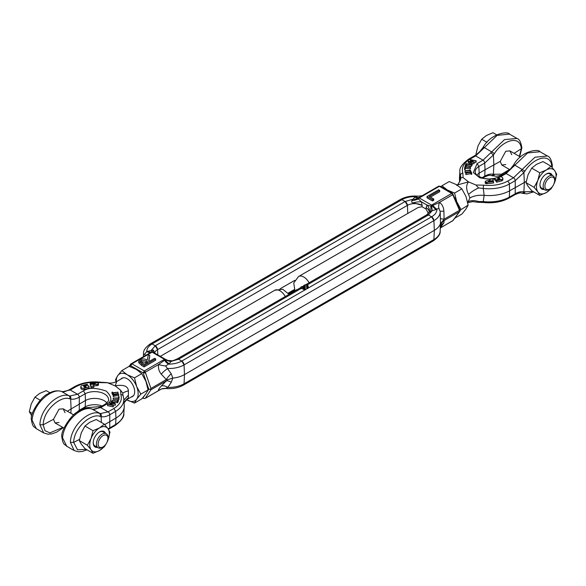 <?xml version="1.0" encoding="UTF-8"?>
<svg xmlns="http://www.w3.org/2000/svg" width="586" height="586" viewBox="0 0 586 586"><rect width="100%" height="100%" fill="white"/><g stroke="black" fill="none" stroke-linecap="round" stroke-linejoin="round"><path stroke-width="0.88" d="M154.623 353.065A10.38 5.992 180 0 1 157.575 349.615L157.81 354.904L157.575 349.615A3.26 1.883 -120 0 0 155.275 345.769L405.124 201.518L407.424 205.364L407.775 213.465L407.424 205.364A3.26 1.883 -120 0 0 405.124 201.518L401.945 199.687A3.26 1.883 -120 0 0 400.311 199.526L150.463 343.77A3.26 1.883 60 0 1 152.096 343.931L150.463 343.77C145.584 347.22 143.277 350.428 143.548 353.395L143.358 356.405L143.563 354.501L144.815 353.988L146.793 351.578A9.772 5.64 -120 0 0 150.8 352.413L144.163 356.281M149.796 345.125A3.26 1.883 60 0 1 150.463 343.77M309.1 282.76A10.343 5.97 60 0 0 303.768 277.01A10.343 5.97 60 0 0 298.596 276.504L418.177 207.459L422.037 206.733L422.096 205.364A10.38 5.992 180 0 0 407.424 205.364L157.575 349.615L155.275 345.769L152.096 343.931L401.945 199.687L400.311 199.526C405.409 196.728 411.306 195.614 417.986 196.171L415.188 196.625C410.046 196.603 405.637 197.621 401.945 199.687L405.124 201.518L412.632 199.313A9.772 7.933 -170 0 0 418.272 198.163L418.338 198.947L421.473 201.862L422.096 205.364L413.298 202.815A9.772 2.842 166.1 0 1 421.473 201.862L427.018 205.063L430.703 206.082L431.574 205.107L419.21 197.973L418.338 198.947A9.772 3.684 167.2 0 1 411.826 200.786L415.188 196.625A9.772 5.64 60 0 0 419.195 197.453L418.543 197.834A0.945 0.542 0 0 0 418.272 198.163M279.991 288.876L294.78 280.342M164.505 360.324L165.149 359.943A1.626 0.938 -120 0 0 164.483 359.313L144.31 370.96A1.626 0.938 -120 0 1 145.306 372.198L158.52 364.573L164.505 360.324A9.772 5.64 -120 0 0 168.512 364.118L165.604 365.986L171.266 373.846L172.782 378.117L167.574 379.691L166.329 379.567L150.924 388.459L145.306 372.198L143.16 372.886L144.31 370.96L131.945 363.825L130.795 365.745A1.626 1.238 -143.5 0 1 130.634 364.184A1.626 1.238 -143.5 0 1 130.949 363.913A1.626 0.938 -120 0 1 131.132 363.745L146.441 354.904M150.924 388.459L150.477 389.558L147.87 388.694M154.264 352.86A9.772 3.391 161.4 0 1 154.455 352.259L154.411 352.948M128.949 366.462L131.132 363.745A1.626 0.938 -120 0 1 131.945 363.825L152.118 352.171L152.997 352.135L152.001 351.878A0.945 0.542 0 0 0 151.452 352.032A1.626 0.938 60 0 1 152.118 352.171L164.483 359.313A1.626 0.938 -60 0 1 165.296 359.233A1.626 0.938 -60 0 1 165.362 359.277L165.362 359.277M160.513 389.543L158.52 390.628A9.772 9.544 135.8 0 1 165.604 388.459L167.816 387.39L171.266 382.321L172.782 378.117A21.982 12.694 0 0 0 184.48 374.593L184.055 383.793A3.26 1.883 60 0 1 183.381 385.149L184.055 383.793L184.48 374.593L184.055 364.902L181.755 361.057L178.576 359.218A3.26 1.883 -120 0 0 176.95 359.057L171.068 361.43A9.772 7.933 10 0 1 165.428 359.614A0.945 0.542 0 0 1 165.149 359.943A9.772 5.64 60 0 0 169.164 363.745L168.512 364.118C173.646 364.14 178.063 363.115 181.755 361.057L178.576 359.218L176.95 359.057L300.933 287.477M150.477 389.558L150.924 389.785L166.329 380.893L167.574 379.691M142.625 397.931L143.497 398.429A1.626 0.938 -60 0 1 143.16 397.755A1.626 1.326 33.6 0 0 145.306 398.26L150.924 389.785M152.997 352.135L152.023 351.878A9.772 0.813 86.6 0 1 151.452 350.106L155.275 345.769L152.096 343.931C148.529 346.062 146.756 348.611 146.793 351.578L153.342 350.025L154.455 352.259M152.858 352.054A9.772 1.297 123.2 0 1 153.342 350.025M171.866 360.727A9.772 9.544 -75 0 1 168.101 360.507A9.772 9.544 -75 0 1 168.094 360.507A9.772 9.544 -75 0 1 165.399 359.299L152.931 352.091M155.678 358.881L144.083 365.576L138.728 361.401L138.728 362.727L141.819 365.598L144.083 366.902L155.678 360.214L155.678 358.881L154.638 358.28L149.284 361.379L148.617 360.991L149.826 355.504L148.881 361.144M165.604 388.459L165.706 388.496C172.394 389.053 178.283 387.939 183.381 385.149A3.26 1.883 60 0 1 181.755 384.987M143.497 398.429L145.123 398.429A1.626 0.938 -120 0 0 145.306 398.26L158.52 390.628C158.125 389.917 159.055 388.372 161.318 385.991A9.772 5.135 43.5 0 1 167.816 387.39A21.374 12.343 -0 0 0 184.055 383.793L433.904 239.549L434.329 230.349L184.48 374.593L184.055 364.902A3.26 1.883 -120 0 0 181.755 361.057L304.266 290.326L303.848 288.759L304.368 289.059L304.368 290.385A2.439 1.414 0 0 0 305.057 289.872A2.439 1.414 180 0 0 305.269 289.294L305.269 287.968A2.439 1.414 180 0 1 304.368 289.059M144.083 365.576L144.083 366.902M138.728 361.401L140.061 359.672C142.61 358.559 144.991 358.735 147.203 360.178L148.39 354.677L149.826 355.504M183.381 385.149L433.23 240.897L433.904 239.549A21.374 12.343 180 0 0 440.152 231.28C440.408 234.254 438.108 237.462 433.23 240.897A3.26 1.883 -120 0 0 433.904 239.549L434.329 230.349L433.904 220.658L184.055 364.902A21.374 12.343 0 0 1 167.816 368.499A9.772 3.97 -39.9 0 0 161.318 374.242C159.055 371.539 158.125 368.316 158.52 364.573A9.772 1.78 -171.3 0 0 165.604 365.986M161.318 374.242L166.329 379.567A9.772 4.52 132.8 0 1 171.266 373.846M171.266 382.321A9.772 4.043 45.6 0 0 166.329 380.893L161.318 385.991M143.548 353.395A21.374 12.343 180 0 0 143.563 354.501A9.772 9.222 -167.1 0 1 143.343 356.552L143.358 356.405M144.815 353.988A9.772 2.703 -132.4 0 1 144.969 355.753M141.101 360.273L146.024 360.866L148.097 362.06L144.237 364.287L140.31 361.247L141.101 360.273L141.101 361.599L146.94 362.727M140.625 361.943L141.101 361.599M302.742 288.305A1.707 0.989 0 0 0 301.453 288.7L300.933 288.4L300.933 287.074A2.439 1.414 180 0 1 304.552 286.964A2.439 1.414 180 0 1 305.269 287.968M303.87 286.693L303.87 285.375L304.39 285.675A1.707 0.989 180 0 1 306.969 285.572A1.707 0.989 180 0 1 307.474 286.268A1.707 0.989 180 0 1 306.786 287.059L306.786 288.393L307.306 288.693A2.439 1.414 0 0 0 307.994 288.173L431.604 216.805L428.425 214.974A3.26 1.883 -120 0 0 426.798 214.813L428.425 214.974L432.248 210.638L430.358 211.487C429.26 212.462 428.886 212.637 429.245 212.022C429.626 210.579 428.586 209.136 426.125 207.693L427.018 205.063A9.772 7.061 -154.4 0 1 429.245 212.022M307.027 286.935A1.707 0.989 0 0 0 306.969 286.898A1.707 0.989 0 0 0 304.493 286.935M303.87 285.375A2.439 1.414 180 0 1 307.489 285.272A2.439 1.414 180 0 1 308.207 286.268A2.439 1.414 180 0 1 307.306 287.36L307.306 288.693M308.207 286.268L308.207 287.601A2.439 1.414 180 0 1 307.994 288.173M440.152 231.28L440.43 223.596A21.982 12.694 -0 0 1 434.329 230.349L433.904 220.658A3.26 1.883 -120 0 0 431.604 216.805L428.425 214.974L307.027 285.06M303.848 289.001L302.742 289.045L302.742 287.719L303.255 288.012L303.255 289.345M300.933 287.074L301.453 287.374L301.453 288.7M301.453 287.374A1.707 0.989 180 0 1 303.746 287.133L302.742 287.719M303.255 288.012L304.266 287.433L304.266 288.495M304.266 287.433A1.707 0.989 180 0 1 304.537 287.968A1.707 0.989 180 0 1 303.848 288.759M304.39 285.675L304.39 286.884M306.786 287.059L307.306 287.36M422.037 206.733L426.066 209.055L428.41 213.575M413.298 202.815C411.892 202.829 411.401 202.148 411.826 200.786M459.49 211.641L452.751 220.761A1.626 1.238 36.5 0 0 453.059 220.49L460.252 210.718L459.49 210.308L444.093 219.201L443.155 220.585L444.093 220.534L459.49 211.641L460.252 210.718L452.568 193.38A1.626 0.938 -60 0 0 451.755 193.461A1.626 0.938 60 0 1 452.751 194.699L459.49 210.308M452.568 193.38L440.203 186.238A1.626 0.938 120 0 0 439.39 186.319L451.755 193.461L431.574 205.107A1.626 0.938 -120 0 1 432.248 205.745L439.537 202.331L452.751 194.699L452.905 194.054M443.155 220.585L440.43 223.596L440.372 218.483A9.772 0.901 1.7 0 0 444.093 219.201L443.895 211.099L440.137 211.282A21.374 12.343 0 0 1 440.152 211.473A21.374 12.343 0 0 1 433.904 220.658L431.604 216.805C435.171 214.674 436.936 212.125 436.907 209.165A9.772 5.64 60 0 1 432.893 205.364M430.439 197.086L439.698 191.739L439.698 190.413L429.289 196.42L433.713 198.976L433.713 200.302L432.527 200.991L432.527 199.658L427.062 196.508L427.062 197.834L432.527 200.991M431.67 205.898A0.945 0.542 0 0 0 432.248 205.745A9.772 5.64 -120 0 0 436.255 209.539L432.248 210.638A9.772 0.813 -93.4 0 1 431.67 205.898L430.703 206.082A9.772 4.563 -110.3 0 1 430.358 211.487M438.394 186.414A1.626 0.938 60 0 1 438.577 186.238A1.626 0.938 60 0 1 439.39 186.319L419.21 197.973A1.626 0.938 -120 0 0 418.543 197.834A9.772 5.64 -120 0 1 414.536 196.999M440.408 227.881L452.751 220.761A1.626 0.938 60 0 1 452.568 220.929A1.626 0.938 60 0 1 452.326 221.003M436.255 209.539L438.877 208.213L440.152 211.583M440.372 218.483L440.181 212.015M425.18 194.039L419.195 197.453M427.062 196.508L438.658 189.813L439.698 190.413M433.713 198.976L432.527 199.658M440.54 227.434L443.895 222.848A9.772 9.222 12.9 0 0 440.357 228.079M440.372 226.95A9.772 9.471 173 0 1 444.093 220.534L443.895 222.848M438.877 208.213A9.772 5.062 123.9 0 1 439.537 202.331C442.159 204.331 443.609 207.254 443.895 211.099M470.39 159.612L476.118 160.798L471.657 160.168L474.125 162.381L469.679 161.743L472.411 163.736L472.067 164.007L468.309 161.26L472.968 161.934L470.39 159.612L470.39 160.945L471.173 161.648M476.118 160.798L476.118 162.132L475.773 162.403L475.773 161.077M470.99 164.549L468.309 162.586L468.309 161.26M471.649 165.032L472.067 165.333L472.067 164.007M472.067 165.333L472.411 163.736M471.994 163.435L474.059 163.758L474.059 162.432M474.059 163.758L474.125 162.381M473.627 161.934L475.773 162.403M466.214 163.641L471.649 164.673L471.649 165.999L471.474 164.988L466.581 164.058L465.899 165.259L465.35 165.157L466.214 163.641M471.474 166.321L466.581 165.391L465.899 166.592L465.35 166.483L465.35 165.157M465.899 166.592L465.899 165.259M466.581 165.391L466.581 164.058M464.573 168.394L465.145 168.424L465.145 169.75L464.573 169.72L464.815 166.805L470.514 167.091L470.47 168.753L470.514 167.091M465.145 168.424L465.335 167.164L470.47 167.42M465.145 169.75L465.335 168.49L470.47 168.753M465.335 167.164L465.335 168.49M470.653 171.244L470.653 170.599L465.042 171.119L465.042 172.445L470.192 171.969M465.042 171.119L465.042 172.445M470.653 170.599L469.891 169.83L470.031 170.336L464.954 170.812M469.891 169.83L469.891 170.35M470.77 172.35L465.885 173.273L465.885 174.606L470.77 173.676L470.77 172.35L471.166 173.046L471.715 172.936L470.741 171.229L470.192 171.332L470.595 172.028L465.885 173.273M465.885 174.606L465.709 172.958M470.77 173.676L471.166 174.372L471.166 173.046M471.166 174.372L471.715 174.269L471.715 172.936M470.192 172.108L470.192 171.332M505.747 164.556L501.741 164.996L500.246 161.384L505.747 151.261L509.886 150.895L511.761 154.733M494.577 178.371L494.584 179.726L494.635 178.32L499.536 177.001A2.263 1.304 180 0 1 502.085 177.258A2.263 1.304 180 0 1 502.539 177.631L502.663 177.785A2.329 1.348 180 0 1 502.876 178.356A2.329 1.348 180 0 1 501.535 179.572L501.535 180.906A2.329 1.348 0 0 0 502.876 179.682L502.876 178.356M494.584 179.726L496.254 181.177M495.961 181.257L495.961 179.924L495.793 181.221M498.334 178.745L498.334 177.844L497.521 178.056L498.122 178.803L499.191 178.613L499.345 179.631M498.334 177.844A0.733 0.425 180 0 1 499.257 177.998A6.307 3.641 180 0 1 499.682 178.437L499.909 178.715A3.172 1.831 180 0 1 500.114 179.052A0.711 0.41 180 0 1 499.726 179.528L496.254 180.459L496.606 180.898L501.535 179.572M488.468 181.631L488.358 181.235A1.106 0.637 180 0 1 488.841 181.111L493.287 180.656L492.658 178.913L489.845 179.243L490.218 180.466L486.79 180.818A2.498 1.443 180 0 0 485.706 181.089A1.216 0.703 180 0 0 485.23 181.645A1.216 0.703 180 0 0 485.589 182.143A1.216 0.703 180 0 0 486.219 182.334L486.219 183.667A2.498 1.443 0 0 0 487.12 183.667L493.602 183.008L493.456 181.199L489.017 181.653A1.106 0.637 180 0 1 488.468 181.631M485.23 181.645L485.23 182.979A1.216 0.703 0 0 0 485.589 183.469A1.216 0.703 0 0 0 486.219 183.667M467.701 202.5L469.913 197.973L468.573 194.42C466.024 189.3 466.009 185.132 468.507 181.902L457.102 185.008M468.573 194.42A16.283 6.402 151.7 0 1 478.572 187.945L483.252 188.443L484.153 195.336C478.447 194.911 473.7 195.79 469.913 197.973M478.572 201.547L477.758 202.273L483.45 202.485C493.024 203.481 501.477 202.045 508.809 198.193A2.439 1.384 -119 0 0 509.315 197.174L509.608 190.794A29.622 17.104 -0 0 1 484.153 195.336L483.252 201.547L478.572 201.547A16.283 10.299 34.2 0 0 468.573 201.518M477.758 202.273L472.602 201.613L467.753 202.763M459.644 181.828L459.468 179.104A29.622 17.104 180 0 0 459.856 181.308L460.45 175.28L460.882 177.734L463.087 177.573L468.507 181.902L476 185.03L478.572 187.945M483.45 202.485A2.439 0.396 -83.3 0 1 483.252 201.547A29.205 16.862 -0 0 0 509.315 197.174A2.439 1.48 2.6 0 0 509.344 197.16L509.644 190.78A2.439 1.333 -2.5 0 1 509.608 190.794L509.315 184.07A2.439 1.384 -119 0 0 507.623 181.169C500.788 184.744 492.826 186.084 483.736 185.169L476 185.03M521.269 170.555A2.439 0.366 -143.4 0 1 523.891 172.577L524.91 171.127C533.546 157.722 550.701 152.162 551.8 166.358L552.356 165.428C551.448 159.729 549.807 156.594 547.434 156.015L534.989 157.209L513.49 177.778L507.623 181.169A2.439 1.414 60 0 1 509.344 184.055L515.219 180.664L523.891 172.577L524.331 182.48L509.644 190.78L509.344 184.055A2.439 1.333 177.5 0 1 509.315 184.07A29.205 16.862 180 0 1 483.252 188.443A2.439 0.396 -83.3 0 1 483.736 185.169M460.882 177.734A16.283 14.137 -162.8 0 1 460.413 179.953A16.283 14.137 -162.8 0 1 460.406 179.953L460.442 179.851M496.254 180.459L496.606 182.231L501.535 180.906M459.468 179.104A29.622 17.104 180 0 1 459.468 177.836L459.885 171.295A29.205 16.862 180 0 0 460.45 175.28A2.439 1.956 160.6 0 1 462.845 173.104C461.263 167.86 463.577 163.26 469.782 159.319L475.649 155.927L497.14 135.359L509.527 134.135L516.955 138.421L504.502 139.614L483.011 160.176L477.092 163.597L473.32 172.584L479.766 177.8L489.845 179.463M500.319 176.884L506.128 173.529L527.627 152.961L540.014 151.737L547.434 156.015M499.016 176.811L500.129 176.891M495.793 179.895L494.584 178.393L489.017 179.023L483.45 178.393L477.539 175.807L476.044 174.357L475.158 172.218A13.925 8.036 180 0 1 478.85 166.461L477.092 163.597M468.522 159.216L469.782 159.319M487.12 183.667L487.12 182.341L493.602 181.682M487.12 182.341A2.498 1.443 180 0 1 486.219 182.334M493.287 181.221L493.287 180.656M496.606 182.231L496.606 180.898M495.961 179.924L499.345 179.016M478.982 176.73L479.15 173.185L485.032 169.786L484.732 176.166A2.439 1.414 -120 0 1 484.226 177.184L484.226 177.184C487.86 175.419 490.204 174.87 491.258 175.529L491.258 175.529A2.439 1.948 -78.2 0 0 493.405 174.276C490.775 173.742 487.889 174.372 484.732 176.166L481.721 177.902M476.814 175.199A13.5 7.794 180 0 1 479.15 173.185L478.85 166.461L484.732 163.062L493.405 154.982A2.439 0.366 -143.4 0 0 490.79 152.961M514.713 194.786C518.713 192.992 521.057 192.442 521.738 193.131L521.738 193.131A2.439 1.948 -78.2 0 0 523.891 191.878C521.269 191.336 518.383 191.966 515.219 193.768L509.344 197.16A2.439 1.414 60 0 1 508.846 198.171A2.439 1.414 60 0 1 508.824 198.185L514.713 194.786A2.439 1.414 -120 0 0 515.219 193.768L515.219 180.664A2.439 1.414 -120 0 0 513.49 177.778L506.128 173.529A2.439 1.414 -120 0 0 504.912 173.405L499.03 176.804M513.871 166.285A2.439 0.381 -143.9 0 0 512.86 165.933C510.714 168.563 510.113 169.947 504.912 173.405M483.384 148.683A2.439 0.381 -143.9 0 0 482.381 148.339C480.227 150.961 479.634 152.345 474.426 155.81L468.544 159.202C462.156 164.065 459.278 168.094 459.885 171.295M509.534 169.501L501.616 174.167L493.405 174.276L493.844 164.886L493.405 154.982L494.43 153.532C503.059 140.127 520.214 134.56 521.313 148.763L521.87 147.833C520.969 142.134 519.328 138.992 516.947 138.421M514.098 153.334L521.313 148.763L519.394 156.389M500.246 161.384L485.032 169.786L484.732 163.062A2.439 1.414 -120 0 0 483.011 160.176L475.649 155.927A2.439 1.414 -120 0 0 474.426 155.81M551.8 166.358L551.756 167.032M532.96 191.446L523.891 191.878L524.331 182.48L526.257 181.448M460.157 210.147L468.148 205.137L465.965 209.063L461.834 214.117L454.743 218.212M461.834 188.86L454.575 193.05L447.286 189.967L441.947 185.755L449.206 181.565L456.494 184.649L461.834 188.86L465.965 196.435L468.148 205.137M441.947 185.755L441.068 186.744M460.889 209.327L456.758 201.752L454.575 193.05M454.831 197.812A15.47 8.929 60 0 1 456.758 201.752A15.47 8.929 60 0 1 457.505 204.009M444.671 188.824A15.47 8.929 60 0 1 447.286 189.967A15.47 8.929 60 0 1 449.894 191.834M113.31 405.512L107.582 404.325L112.036 404.955L109.641 402.699L114.021 403.388L111.289 401.388L111.633 401.117L115.383 403.871L110.725 403.197L113.31 405.512L113.252 406.889L113.252 405.563M107.582 404.325L107.582 405.659L113.252 406.889M112.527 404.809L115.317 405.248L115.317 403.922M115.317 405.248L115.383 403.871M111.699 403.022L111.289 401.388M110.073 404.523L109.575 402.75M112.71 401.908L117.486 402.816L117.486 401.483L112.043 400.458L112.043 401.425M112.043 400.458L117.119 401.066L117.801 399.864L118.35 399.967L117.486 401.483M117.486 402.816L118.35 401.3L118.35 399.967M118.885 398.326L113.179 398.033L113.179 399.366L118.885 399.652L119.126 396.737L118.555 396.707L118.365 397.967L113.179 398.033M118.885 399.652L119.126 396.737M113.039 394.525L113.215 396.48L113.039 394.525L118.658 394.012L118.746 395.645L113.809 396.107M113.215 395.154L118.746 394.319M113.215 396.48L113.809 396.627L113.809 395.301M113.508 394.488L113.508 393.799L112.959 393.902L111.985 392.188L112.527 392.085L112.922 392.781L117.991 392.166L117.991 393.499L113.508 394.349M113.508 393.799L113.105 393.096L117.991 392.166M111.985 392.188L111.985 393.521L113.039 395.213M112.959 393.902L112.959 395.228M65.031 412.654L63.149 408.816L59.01 409.182L53.516 419.298L55.011 422.916L59.01 422.477M66.782 446.268L62.541 437.808C63.999 420.741 82.567 405.322 92.009 409.072A2.439 1.992 -70.7 0 0 91.738 408.947L92.442 409.138C93.482 409.804 95.826 409.248 99.466 407.49L105.334 404.098C108.102 401.637 109.164 400.253 108.542 399.945A13.925 8.036 180 0 0 104.469 393.968A13.925 8.036 180 0 0 85.175 393.748L83.483 390.84L77.564 394.261L69.829 395.997A2.439 1.963 101.5 0 1 70.657 399.051C73.257 399.579 76.136 398.941 79.293 397.147L85.175 393.748L85.468 400.472A13.5 7.794 180 0 1 104.176 400.692A13.5 7.794 180 0 1 106.879 402.926M102.096 405.966A13.925 8.036 0 0 0 85.175 406.852L85.468 400.472L71.096 408.955L70.891 413.284M84.164 389.456L84.164 388.122A2.263 1.304 180 0 1 81.615 387.866A2.263 1.304 180 0 1 81.161 387.493L81.161 388.826A2.263 1.304 0 0 0 81.615 389.199A2.263 1.304 0 0 0 84.164 389.456L89.065 388.137L89.109 386.782M84.259 386.196L84.259 386.965L84.355 386.108L87.878 385.214L89.123 386.753L89.065 388.137M84.714 387.28L84.714 386.555L84.509 387.185M85.578 387.229L85.578 386.328L86.171 387.068L85.366 387.287A0.733 0.425 180 0 1 84.435 387.134A6.307 3.641 180 0 1 84.01 386.687L83.791 386.416A3.172 1.831 180 0 1 83.586 386.071A0.711 0.41 180 0 1 83.974 385.603L87.446 384.665L87.087 384.226L82.165 385.551A2.329 1.348 180 0 0 80.817 386.775A2.329 1.348 180 0 0 81.036 387.339L81.161 387.493M98.47 383.478A1.216 0.703 180 0 0 98.111 382.988A1.216 0.703 180 0 0 97.481 382.79A2.498 1.443 180 0 0 96.58 382.79L90.098 383.449L90.244 385.258L90.244 383.925L94.676 383.478A1.106 0.637 180 0 1 95.225 383.5L95.342 383.896A1.106 0.637 180 0 1 94.851 384.02L90.412 384.475L90.955 387.529L93.855 387.214L93.482 384.658L96.902 384.313L96.902 385.639A2.498 1.443 0 0 0 97.994 385.361A1.216 0.703 0 0 0 98.47 384.812L98.47 383.478A1.216 0.703 180 0 1 97.994 384.035A2.498 1.443 180 0 1 96.902 384.313M91.042 387.544L90.933 386.174M123.163 377.787L116.775 381.471L115.193 385.888C119.822 384.965 127.997 384.497 128.393 390.818L128.393 397.916L127.118 399.381L133.505 395.697M122.906 394.861L122.818 393.338L120.606 390.21L115.193 385.888L107.15 382.607L100.243 382.182A2.439 0.396 96.7 0 0 99.957 382.614L107.692 382.761M124.056 402.816A16.283 14.137 -162.8 0 1 128.393 397.916M123.88 400.113L128.4 395.14M122.818 393.338A16.283 2.564 171.5 0 1 128.393 390.818M93.855 385.954L96.902 385.639M90.412 384.475L90.933 387.5M80.817 386.775L80.817 388.1A2.329 1.348 0 0 0 81.036 388.672L81.161 388.826M36.295 428.674L32.062 420.206C33.519 403.146 52.088 387.727 61.53 391.477L62.424 391.719L70.203 390.005L76.077 386.621A2.439 1.414 -120 0 0 74.854 386.496A2.439 1.384 61 0 1 74.891 386.482A2.439 1.384 61 0 1 76.077 386.621C82.904 383.039 90.867 381.706 99.957 382.614M104.726 424.616L115.962 418.067L115.662 411.343L113.918 408.471L108.051 411.855L100.309 413.599A2.439 1.963 101.5 0 1 101.136 416.653C103.737 417.181 106.615 416.543 109.772 414.742L115.662 411.343A29.205 16.862 180 0 0 123.807 399.022L124.232 405.563A29.622 17.104 180 0 1 124.232 406.831A29.622 17.104 180 0 1 115.962 418.067L115.662 424.447L115.149 425.465C121.536 420.602 124.422 416.58 123.807 413.379A29.205 16.862 180 0 1 115.662 424.447L108.154 428.879M100.243 382.182C90.676 381.193 82.223 382.621 74.891 386.482L68.987 389.888A2.439 1.414 60 0 1 70.203 390.005L77.564 394.261A2.439 1.414 60 0 1 79.293 397.147L79.293 410.251L85.175 406.852L84.662 407.871L101.151 406.516M120.606 390.21L120.855 394.678A2.439 1.956 -19.4 0 1 123.155 395.865L122.899 394.788M69.829 395.997L68.936 395.748C59.545 392.034 40.559 407.211 39.885 424.725L43.686 432.937L36.266 428.652C33.929 426.344 32.596 427.59 31.344 419.239L32.062 420.206M105.363 404.084L106.601 404.193C112.395 401.315 112.263 396.942 106.198 391.082C96.038 387.58 88.464 387.5 83.483 390.84M100.309 413.599L92.009 409.072L92.91 409.321L100.689 407.607L106.601 404.193M90.098 383.449L90.244 383.925M93.848 385.874L93.775 387.265M91.042 386.218L93.775 385.94M87.446 385.28L87.446 384.665M84.714 386.555L85.578 386.328M84.164 388.122L89.065 386.804M86.23 449.367L77.52 449.806L73.653 442.415C73.968 427.399 91.548 412.91 100.118 416.382A2.439 1.978 -70.6 0 0 99.415 413.35C90.024 409.629 71.045 424.806 70.364 442.32L74.166 450.539L66.745 446.254C64.409 443.946 63.083 445.192 61.823 436.841L62.541 437.808M78.905 411.182A2.439 1.414 60 0 0 79.293 410.251L73.58 414.837M62.805 427.414L49.927 432.886L45.005 430.732L43.166 424.813C43.489 409.797 61.061 395.308 69.639 398.78A2.439 1.978 -70.6 0 0 68.936 395.748L61.53 391.477A2.439 1.992 -70.7 0 0 61.252 391.345L61.955 391.543A2.439 1.948 101.8 0 1 62.424 391.719M92.442 409.138A2.439 1.948 101.8 0 1 92.91 409.321M79.52 439.368L73.653 442.415L70.364 442.32M91.738 408.947L91.738 408.947C87.292 407.731 82.655 408.691 77.828 411.826C72.056 413.716 60.453 430.776 61.823 436.775L61.823 436.841M61.252 391.345L61.252 391.345C56.805 390.137 52.169 391.096 47.349 394.232C41.577 396.114 29.967 413.174 31.344 419.173L31.344 419.239M53.516 419.298L43.166 424.813L39.885 424.725M69.639 398.78L70.657 399.051L71.096 408.955L67.368 411.247M100.118 416.382L101.136 416.653L101.393 422.469M116.277 381.742A15.47 8.929 60 0 1 116.262 381.076A15.47 8.929 60 0 1 117.727 375.611A15.47 8.929 60 0 1 127.206 374.762L121.866 370.55L129.118 366.36L136.413 369.444L141.753 373.656L145.885 381.23L148.068 389.932L140.808 394.122L136.677 386.548A15.47 8.929 60 0 1 138.142 393.711A15.47 8.929 60 0 1 136.677 399.176A15.47 8.929 60 0 1 127.206 400.026A15.47 8.929 60 0 1 126.649 399.689L134.494 403.102L136.677 399.176L140.808 394.122M131.242 397A10.585 6.109 -120 0 0 134.685 391.712A10.585 6.109 -120 0 0 127.206 378.754L127.206 378.754A10.585 6.109 -120 0 0 120.899 379.091M121.866 370.55L117.727 375.611L115.552 379.538L115.947 381.904M127.206 374.762A15.47 8.929 60 0 1 136.677 386.548L134.494 377.845L127.206 374.762M141.753 373.656L134.494 377.845M134.494 403.102L141.753 398.912L145.885 393.858L148.068 389.932M486.995 142.31L481.685 139.241L486.461 135.476L492.98 132.714L496.686 134.853M549.785 188.985L548.921 189.483A8.138 4.703 -60 0 1 544.848 189.886A8.138 4.703 -60 0 1 543.933 182.393A8.138 4.703 -60 0 1 552.994 175.785A8.138 4.703 -60 0 1 554.678 179.514L554.678 180.51A6.922 3.992 120 0 0 551.052 177.148A6.922 3.992 120 0 0 545.544 182.957A6.922 3.992 120 0 0 545.544 188.604A6.922 3.992 120 0 0 549.785 188.985A6.922 3.992 120 0 0 554.019 183.711A6.922 3.992 120 0 0 554.678 180.51M476.762 154.228L476.03 153.803L477.986 146.017L481.685 139.241M476.345 154.543L476.03 153.803M539.948 184.619A8.138 4.703 120 0 0 541.625 188.025L544.848 189.886M552.21 175.331A8.958 5.171 120 0 0 546.277 173.998A8.958 5.171 120 0 0 543.105 176.804A8.958 5.171 120 0 0 539.94 184.964A8.958 5.171 120 0 0 544.072 189.432M550.686 174.775A8.138 4.703 120 0 0 549.771 173.925A8.138 4.703 120 0 0 545.976 174.174M553.851 184.136L556.7 174.276L554.752 170.76L551.052 166.241L543.01 161.597L536.49 164.358L531.707 168.123L528.008 174.899L526.06 182.686L528.008 186.202L531.707 190.728L539.75 195.365L546.277 192.611L551.052 188.839L553.14 185.513M551.052 166.241L546.277 170.006L539.75 172.767L531.707 168.123M539.75 172.767L537.802 180.554L534.095 187.33L526.06 182.686M534.095 187.33L537.802 191.849L539.75 195.365M552.312 186.707A13.837 7.992 -60 0 1 546.277 192.611A13.837 7.992 -60 0 1 537.802 191.849A13.837 7.992 -60 0 1 537.802 180.554A13.837 7.992 -60 0 1 546.277 170.006A13.837 7.992 -60 0 1 554.752 170.76A13.837 7.992 -60 0 1 554.752 182.063A13.837 7.992 -60 0 1 553.975 183.843M40.266 400.231L34.948 397.162L39.723 393.389L46.25 390.635L49.949 392.774M31.761 415.935L29.3 411.724L31.248 403.937L34.948 397.162M103.055 446.906L102.191 447.404A8.138 4.703 -60 0 1 98.118 447.807A8.138 4.703 -60 0 1 97.203 440.306A8.138 4.703 -60 0 1 106.256 433.706A8.138 4.703 -60 0 1 107.949 437.434L107.949 438.431A6.922 3.992 120 0 0 104.315 435.061A6.922 3.992 120 0 0 98.814 440.877A6.922 3.992 120 0 0 98.814 446.525A6.922 3.992 120 0 0 103.055 446.906A6.922 3.992 120 0 0 107.289 441.632A6.922 3.992 120 0 0 107.949 438.431M32.391 413.504L29.3 411.724M106.256 433.706L103.033 431.845A8.138 4.703 120 0 0 101.847 431.472A8.138 4.703 120 0 0 99.246 432.094M93.218 442.54A8.138 4.703 120 0 0 94.895 445.946A8.138 4.703 120 0 0 96.089 446.312M105.48 433.252A8.958 5.171 120 0 0 102.704 431.069A8.958 5.171 120 0 0 99.539 431.911A8.958 5.171 120 0 0 93.211 442.884A8.958 5.171 120 0 0 96.375 447.389A8.958 5.171 120 0 0 97.335 447.352M107.113 442.056L109.97 432.197L108.014 428.681L104.315 424.161L96.28 419.517L89.753 422.272L84.977 426.044L81.278 432.82L79.33 440.606L81.278 444.122L84.977 448.642L93.02 453.286L99.539 450.524L104.315 446.759L106.403 443.434M79.33 440.606L87.365 445.243L91.064 449.77L93.02 453.286M104.315 424.161L99.539 427.927L93.02 430.681L84.977 426.044M93.02 430.681L91.064 438.467L87.365 445.243M105.583 444.627A13.837 7.992 -60 0 1 99.539 450.524A13.837 7.992 -60 0 1 91.064 449.77A13.837 7.992 -60 0 1 91.064 438.467A13.837 7.992 -60 0 1 99.539 427.927A13.837 7.992 -60 0 1 108.014 428.681A13.837 7.992 -60 0 1 108.014 439.983A13.837 7.992 -60 0 1 107.238 441.756M294.282 289.579L288.246 293.066M144.793 373.135L143.834 371.985M142.903 397.608L144.639 395.521M147.482 391.236L148.815 389.236L143.16 372.886L130.795 365.745L130.099 366.682M169.164 363.745L171.068 361.43L178.576 359.218L301.087 288.488M147.445 351.204A9.772 5.64 60 0 0 151.452 352.032L150.8 352.413M141.819 364.272L141.819 365.598M146.024 360.866L146.024 362.199M307.203 288.627L305.057 289.872M426.066 209.055L426.125 207.693A10.38 5.992 180 0 1 429.157 212.154L426.798 214.813L305.445 284.869M499.257 178.701L499.257 177.998M296.457 289.674L296.465 290.055M492.848 179.221L494.577 178.92M463.087 177.573L462.845 173.104M540.014 151.737C538.527 148.529 521.445 150.939 513.819 164.571L524.91 171.127M509.527 134.135C508.047 130.934 490.965 133.344 483.333 146.969L494.43 153.532M488.841 181.66L488.841 181.111M499.909 179.455L499.909 178.715M499.682 179.536L499.682 178.437M494.43 174.555A2.439 1.992 109.3 0 1 491.962 175.727L496.379 176.269L501.47 175.089L504.158 173.844M524.91 192.149A2.439 1.992 109.3 0 1 522.441 193.321L526.865 193.871L533.743 191.9M95.225 383.94L95.225 383.5M285.265 296.523A10.343 5.97 -120 0 0 279.932 290.773A10.343 5.97 -120 0 0 274.761 290.26L160.3 356.347M115.149 425.465L109.274 428.864A2.439 1.414 60 0 0 109.772 427.846L109.772 414.742A2.439 1.414 60 0 0 108.051 411.855L100.689 407.607A2.439 1.414 60 0 0 99.466 407.49M120.855 394.678C122.43 399.93 120.123 404.523 113.918 408.471M94.676 383.478L94.676 384.035M97.994 384.035L97.994 385.361M81.036 388.672L81.036 387.339M83.974 386.643L83.974 385.603M288.715 293.754L294.648 290.334M171.852 360.72L168.101 360.507L165.384 359.284M145.123 398.429L160.439 389.587C160.439 389.148 162.197 388.782 165.706 388.496M302.508 286.569L303.87 285.785M453.059 220.49L440.386 227.961M440.203 186.238L438.577 186.238L423.268 195.079C423.165 195.556 421.407 195.922 417.986 196.171M440.818 226.665L440.342 228.262M298.596 276.504L293.74 282.935L294.985 290.912M456.582 185.286C457.27 185.542 458.545 183.762 460.406 179.953M484.226 177.184L482.549 178.159M499.038 176.796L497.192 177.631M519.701 156.565L521.87 147.899M491.258 175.529L491.962 175.727M552.159 167.501L552.356 165.494M521.738 193.131L522.441 193.321M513.819 164.571L512.86 165.933M483.333 146.969L482.381 148.339M136.999 369.795L137.41 369.561M289.052 294.34L282.767 289.272L274.761 290.26M116.775 381.471C113.149 383.156 109.941 383.53 107.15 382.599M124.056 402.846L127.118 399.381M79.542 410.83L84.684 407.863M123.807 413.379L124.232 406.831M123.807 399.022L123.155 395.865M93.855 387.214L93.855 385.881M89.123 388.086L89.123 386.753M109.274 428.864L108.469 429.355M61.955 391.543C63.01 392.202 65.346 391.653 68.987 389.888M87.014 449.821L82.399 451.462L78.399 451.784L74.166 450.539M63.244 427.67L56.776 432.094L51.92 433.867L47.92 434.189L43.686 432.937M552.994 175.785L549.771 173.925M520.449 156.997L509.886 150.895M509.739 169.618L501.741 164.996M73.719 414.917L63.149 408.816M98.118 447.807L94.895 445.946M63.999 428.102L55.011 422.916"/></g></svg>
